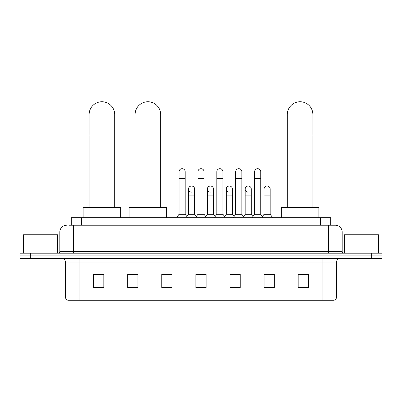 <?xml version="1.0" encoding="UTF-8"?>
<svg xmlns="http://www.w3.org/2000/svg" width="402" height="402" viewBox="0 0 402 402"><rect width="100%" height="100%" fill="white"/><g stroke="black" fill="none" stroke-linecap="round" stroke-linejoin="round"><path stroke-width="0.6" d="M71.254 225.226L71.254 217.728L330.745 217.728L330.745 225.226M69.189 225.226L335.353 225.226A6.819 6.819 0 0 1 342.172 232.049L342.172 251.486C342.263 252.511 342.836 253.079 343.881 253.19M69.033 225.226L73.465 225.226L73.465 232.049L59.828 232.049L59.828 251.486A1.703 1.703 0 0 1 58.119 253.19M66.647 225.226A6.819 6.819 0 0 0 59.828 232.049M30.331 253.19L20.1 253.19L20.1 255.918L30.331 255.918L20.1 255.918L20.1 258.647L30.331 258.647L30.331 255.918L371.669 255.918L30.331 255.918L30.331 253.19L371.669 253.19L371.669 255.918L381.9 255.918L371.669 255.918L371.669 258.647L30.331 258.647M371.669 258.647L381.9 258.647L381.9 253.19L371.669 253.19M342.172 232.049L328.534 232.049L328.534 225.226L335.353 225.226M336.549 296.972C336.454 298.611 335.635 299.701 334.092 300.249L322.906 300.249L322.906 296.972L336.549 296.972L336.549 262.054A3.412 3.412 0 0 1 339.956 258.647M322.906 300.249L67.908 300.249A3.412 3.412 0 0 1 65.451 296.972L65.451 262.054C65.25 259.983 64.114 258.848 62.044 258.647M308.414 288.008L308.414 274.365L298.183 274.365L298.183 288.008L308.414 288.008M274.315 288.008L274.315 274.365L264.084 274.365L264.084 288.008L274.315 288.008M240.215 288.008L240.215 274.365L229.984 274.365L229.984 288.008L240.215 288.008M103.816 288.008L103.816 274.365L93.586 274.365L93.586 288.008L103.816 288.008M137.916 288.008L137.916 274.365L127.685 274.365L127.685 288.008L137.916 288.008M172.016 288.008L172.016 274.365L161.785 274.365L161.785 288.008L172.016 288.008M206.115 288.008L206.115 274.365L195.885 274.365L195.885 288.008L206.115 288.008M264.084 274.435L270.531 274.435M172.016 274.365L161.785 274.435L172.016 274.365M135.595 274.435L137.916 274.435M235.371 274.435L232.748 274.435M197.588 274.435L204.412 274.435M103.816 274.435L93.586 274.435M240.215 274.435L229.984 274.435M308.414 274.435L298.183 274.435M57.612 253.19L57.612 234.778L23.512 234.778L23.512 253.19M89.118 207.497L89.118 114.54A12.789 12.789 0 0 1 101.907 101.751A12.789 12.789 0 0 1 114.696 114.54A12.789 12.789 0 0 0 101.907 101.751M114.696 207.497L114.696 114.54M120.66 217.728L120.66 207.497L83.149 207.497L83.149 217.728M135.087 207.497L135.087 114.54A12.789 12.789 0 0 1 147.871 101.751A12.789 12.789 0 0 1 160.659 114.54A12.789 12.789 0 0 0 147.871 101.751M160.659 207.497L160.659 114.54M166.629 217.728L166.629 207.497L129.117 207.497L129.117 217.728M287.304 207.497L287.304 114.54A12.789 12.789 0 0 1 300.093 101.751A12.789 12.789 0 0 1 312.882 114.54A12.789 12.789 0 0 0 300.093 101.751M312.882 207.497L312.882 114.54M318.851 217.728L318.851 207.497L281.34 207.497L281.34 217.728M179.041 178.578L185.176 178.578L185.176 214.316L179.041 214.316L179.041 171.76A3.07 3.07 0 0 1 182.302 168.694A3.07 3.07 0 0 1 185.176 171.76A3.07 3.07 0 0 0 182.302 168.694M179.041 214.316L176.996 217.045L176.996 217.728M185.176 214.316L187.221 217.045L176.996 217.045M197.93 214.316L197.93 178.578L204.07 178.578L204.07 214.316L197.93 214.316L195.885 217.045L187.221 217.045L187.221 217.728M197.93 178.578L197.93 171.76A3.07 3.07 0 0 1 201.191 168.694A3.07 3.07 0 0 1 204.07 171.76A3.07 3.07 0 0 0 201.191 168.694M204.07 214.316L206.115 217.045L195.885 217.045L195.885 217.728M216.824 214.316L216.824 178.578L222.959 178.578L222.959 214.316L216.824 214.316L214.779 217.045L206.115 217.045L206.115 217.728M216.824 178.578L216.824 171.76A3.07 3.07 0 0 1 220.085 168.694A3.07 3.07 0 0 1 222.959 171.76A3.07 3.07 0 0 0 220.085 168.694M222.959 214.316L225.004 217.045L214.779 217.045L214.779 217.728M235.713 214.316L235.713 178.578L241.853 178.578L241.853 214.316L235.713 214.316L233.668 217.045L225.004 217.045L225.004 217.728M235.713 178.578L235.713 171.76A3.07 3.07 0 0 1 238.974 168.694A3.07 3.07 0 0 1 241.853 171.76A3.07 3.07 0 0 0 238.974 168.694M241.853 214.316L243.898 217.045L233.668 217.045L233.668 217.728M254.607 214.316L254.607 178.578L260.742 178.578L260.742 214.316L254.607 214.316L252.562 217.045L243.898 217.045L243.898 217.728M254.607 178.578L254.607 171.76A3.07 3.07 0 0 1 257.868 168.694A3.07 3.07 0 0 1 260.742 171.76A3.07 3.07 0 0 0 257.868 168.694M260.742 214.316L262.787 217.045L252.562 217.045L252.562 217.728M270.189 214.316L270.189 195.9L264.049 195.9L264.049 214.316L270.189 214.316L272.234 217.045L262.787 217.045L262.787 217.728M191.362 192.146A3.07 3.07 0 0 1 188.488 189.081A3.07 3.07 0 0 1 191.749 186.02A3.07 3.07 0 0 1 194.623 189.081L194.623 195.9L188.488 195.9L188.488 189.081M194.623 195.9L194.623 214.316L188.488 214.316L188.488 195.9M188.488 214.316L186.829 216.522M194.623 214.316L196.276 216.522M210.251 192.146A3.07 3.07 0 0 1 207.377 189.081A3.07 3.07 0 0 1 210.638 186.02A3.07 3.07 0 0 1 213.512 189.081L213.512 195.9L207.377 195.9L207.377 189.081M213.512 195.9L213.512 214.316L207.377 214.316L207.377 195.9M207.377 214.316L205.723 216.522M213.512 214.316L215.17 216.522M229.145 192.146A3.07 3.07 0 0 1 226.266 189.081A3.07 3.07 0 0 1 229.532 186.02A3.07 3.07 0 0 1 232.406 189.081L232.406 195.9L226.266 195.9L226.266 189.081M232.406 195.9L232.406 214.316L226.266 214.316L226.266 195.9M226.266 214.316L224.612 216.522M232.406 214.316L234.059 216.522M248.034 192.146A3.07 3.07 0 0 1 245.16 189.081A3.07 3.07 0 0 1 248.421 186.02A3.07 3.07 0 0 1 251.295 189.081L251.295 195.9L245.16 195.9L245.16 189.081M251.295 195.9L251.295 214.316L245.16 214.316L245.16 195.9M245.16 214.316L243.506 216.522M251.295 214.316L252.953 216.522M264.049 195.9L264.049 189.081A3.07 3.07 0 0 1 267.315 186.02A3.07 3.07 0 0 1 270.189 189.081L270.189 195.9M264.049 214.316L262.395 216.522M272.234 217.045L272.234 217.728M378.488 253.19L378.488 234.778L344.388 234.778L344.388 253.19M81.485 225.226L81.485 217.728M320.515 225.226L320.515 217.728M73.465 253.19L73.465 251.486L342.172 251.486M59.828 251.486L73.465 251.486L73.465 232.049L328.534 232.049L328.534 253.19M322.906 258.647L322.906 262.054L65.451 262.054M336.549 262.054L322.906 262.054L322.906 296.972L79.093 296.972L79.093 300.249M65.451 296.972L79.093 296.972L79.093 258.647M206.115 287.531L195.885 287.531M172.016 287.531L161.785 287.531M137.916 287.531L127.685 287.531M103.816 287.531L93.586 287.531M240.215 287.531L229.984 287.531M274.315 287.531L264.084 287.531M308.414 287.531L298.183 287.531M89.118 135.002L114.696 135.002M135.087 135.002L160.659 135.002M287.304 135.002L312.882 135.002M185.176 178.578L185.176 171.76M204.07 178.578L204.07 171.76M222.959 178.578L222.959 171.76M241.853 178.578L241.853 171.76M260.742 178.578L260.742 171.76"/></g></svg>
